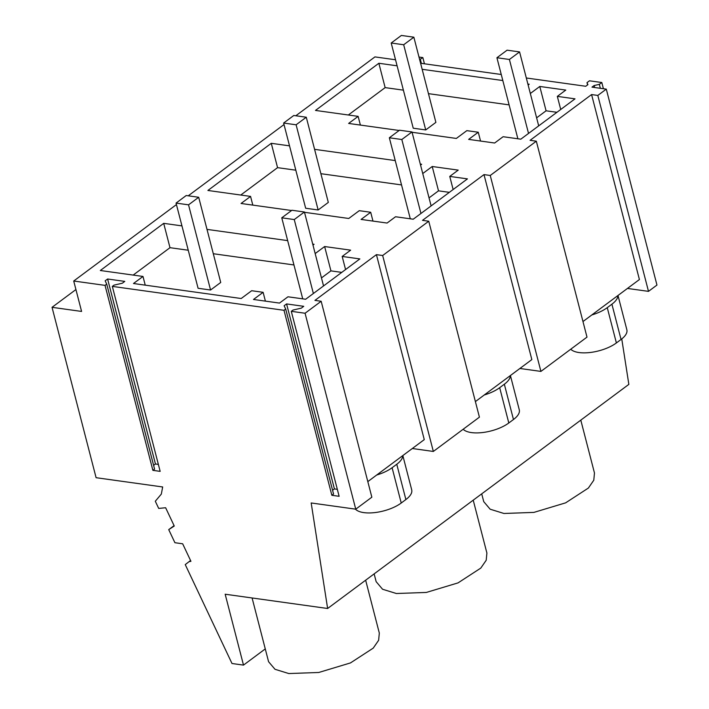 <?xml version="1.0" encoding="UTF-8"?>
<svg xmlns="http://www.w3.org/2000/svg" width="709" height="709" viewBox="0 0 709 709"><rect width="100%" height="100%" fill="white"/><g stroke="black" fill="none" stroke-linecap="round" stroke-linejoin="round"><path stroke-width="1.06" d="M243.497 665.104L232.003 663.509L185.253 564.603L189.09 561.643L190.934 561.298L182.665 543.794L174.91 542.713L168.724 529.623L174.263 526.025L165.631 507.741L158.701 508.415L155.306 501.245L161.333 494.076L162.671 486.968L96.096 477.698L52.041 307.316L81.588 311.437L73.718 281.012L105.038 285.373L152.878 470.351L160.163 471.37L112.323 286.392L284.008 310.303L331.847 495.29L339.132 496.3L291.293 311.322L305.074 313.245L355.75 509.177L311.18 502.965L327.629 608.49L225.17 594.222L243.497 665.104L265.263 648.912M327.629 608.49L628.848 384.384L621.758 338.929M365.649 580.21L379.315 633.075L378.633 640.289L373.226 648.123L350.476 662.924L318.758 672.478L288.793 673.55L274.995 669.287L268.578 661.719L252.094 597.971M510.303 375.61L484.256 394.984A27.279 11.184 165.5 0 0 499.677 387.69L504.338 384.225A27.279 11.184 165.5 0 0 510.303 375.61L531.839 359.587L483.999 174.6L490.247 175.477L536.323 141.188L530.084 140.32L591.581 94.563L597.82 95.431L606.292 89.13L656.959 285.062L648.496 291.364L597.82 95.431M526.317 77.99L585.74 86.268L587.921 84.646L586.999 82.643L589.471 80.808L601.808 82.519L599.335 84.362L594.16 85.523L591.98 87.136L606.292 89.13M420.597 63.261L501.254 74.498M419.648 59.591L422.839 57.589L418.992 57.057M295.813 115.771L374.937 56.906L395.542 59.778M73.718 281.012L176.435 204.591M188.239 195.808L284.017 124.554M112.323 286.392L114.016 285.133L122.32 283.219L124.784 281.393L107.608 279L105.154 280.826L106.731 284.114L105.038 285.373M291.293 311.322L292.985 310.063L301.29 308.149L303.744 306.323L286.578 303.931L284.123 305.756L285.7 309.044L284.008 310.303M305.074 313.245L321.168 301.263L314.929 300.394L376.426 254.646L382.665 255.515L428.75 221.226L422.502 220.357L483.999 174.6M181.947 225.896L163.699 223.353L100.323 270.501L142.988 276.448L133.487 283.511L241.193 298.516L251.677 290.717L263.119 292.312L265.396 301.121M207.01 229.388L287.659 240.617M312.722 244.109L314.069 244.295L312.979 245.11M315.168 253.574L324.633 246.537L330.935 270.873L321.469 277.919M263.119 292.312L253.494 299.464L279.497 303.089L287.969 296.787L305.65 299.251L359.862 258.918L342.181 256.454L350.645 250.162L324.633 246.537M422.75 173.537L432.215 166.5L438.508 190.836L429.042 197.882M304.498 212.31L348.766 218.478L359.259 210.679L370.692 212.266L361.076 219.427L387.079 223.051L395.542 216.75L413.232 219.214L467.444 178.881L449.754 176.417L458.218 170.116L432.215 166.5M291.585 210.511L241.06 203.474L250.561 196.402L252.812 205.114M289.52 145.85L271.272 143.315L207.897 190.464L250.561 196.402M314.583 149.342L395.241 160.58M420.295 164.071L421.642 164.258L420.561 165.064M397.102 65.813L378.845 63.269L315.478 110.427L358.134 116.365L348.633 123.437L399.158 130.474M422.156 69.305L502.814 80.542M527.877 84.034L529.215 84.22L528.134 85.027M530.323 93.499L539.788 86.463L546.081 110.799L556.919 112.306M412.08 132.273L456.348 138.441L466.832 130.642L478.265 132.228L468.649 139.389L494.652 143.014L503.115 136.713L520.805 139.177L575.017 98.843L557.327 96.38L565.791 90.078L539.788 86.463M158.355 464.386L155.448 463.978L153.605 465.352M106.731 284.114L154.571 469.092L152.878 470.351M52.041 307.316L75.925 289.547M168.724 529.623L174.086 525.635M189.09 561.643L190.579 560.535M627.465 288.439L648.496 291.364M519.883 368.476L540.914 371.41L586.999 337.121L536.323 141.188M412.31 448.513L433.341 451.447L479.417 417.158L428.75 221.226M355.75 509.177L371.844 497.195L321.168 301.263M337.324 489.316L334.418 488.909L332.574 490.282M285.7 309.044L333.54 494.022L331.847 495.29M107.608 279L155.448 463.978M286.578 303.931L334.418 488.909M376.426 254.646L424.266 439.624L367.811 481.624M433.341 451.447L382.665 255.515M142.988 276.448L145.239 285.151M163.699 223.353L169.992 247.689L133.177 275.074M169.992 247.689L188.239 250.233M213.303 253.725L293.96 264.962M341.765 272.389L330.935 270.873M342.181 256.454L345.567 269.562M402.721 455.648A27.279 11.184 165.5 0 1 396.765 464.262L392.104 467.727A27.279 11.184 165.5 0 1 376.683 475.021M402.836 455.568L411.707 489.857A27.279 11.184 165.5 0 1 405.885 499.553L401.232 503.018A27.279 11.184 165.5 0 1 375.832 512.465A27.279 11.184 165.5 0 1 355.422 509.124M580.795 420.136L594.47 473L593.788 480.215L588.381 488.049L565.631 502.849L533.912 512.394L503.948 513.476L490.141 509.204L483.733 501.635L481.712 493.854M594.16 85.523L594.674 87.517M586.999 82.643L587.584 84.903M601.808 82.519L603.412 88.731M599.335 84.362L600.355 88.306M540.914 371.41L490.247 175.477M591.581 94.563L639.412 279.541L582.966 321.54M420.366 59.432L421.385 63.376M422.839 57.589L424.443 63.801M557.327 96.38L560.722 109.478M478.265 132.228L480.551 141.047M358.134 116.365L360.385 125.076M378.845 63.269L385.147 87.615L348.332 115M385.147 87.615L403.394 90.158M428.458 93.65L509.115 104.879M536.616 117.836L546.081 110.799M617.876 295.573A27.279 11.184 165.5 0 1 611.911 304.188L607.259 307.653A27.279 11.184 165.5 0 1 591.838 314.947M617.991 295.485L626.853 329.774A27.279 11.184 165.5 0 1 621.04 339.478L616.387 342.943A27.279 11.184 165.5 0 1 591.235 352.355A27.279 11.184 165.5 0 1 570.736 349.218M473.222 500.173L486.897 553.038L486.206 560.252L480.799 568.086L458.049 582.887L426.331 592.44L396.366 593.513L382.568 589.25L376.151 581.672L374.139 573.891M510.409 375.531L519.28 409.82A27.279 11.184 165.5 0 1 513.467 419.515L508.805 422.981A27.279 11.184 165.5 0 1 483.653 432.401A27.279 11.184 165.5 0 1 463.163 429.255M484.256 394.984L475.393 401.586M271.272 143.315L277.565 167.652L240.759 195.037M277.565 167.652L295.821 170.195M320.876 173.687L401.533 184.925M449.346 192.343L438.508 190.836M449.754 176.417L453.14 189.525M370.692 212.266L372.969 221.084M176.054 203.093L188.541 204.83L210.564 290.016L198.086 288.279L176.054 203.093L186.219 195.524L198.697 197.27L188.541 204.83M198.697 197.27L220.729 282.457L210.564 290.016M283.627 123.047L296.114 124.793L318.146 209.979L305.659 208.242L283.627 123.047L293.792 115.487L306.279 117.224L296.114 124.793M306.279 117.224L328.311 202.419L318.146 209.979M391.2 43.01L403.687 44.756L425.719 129.942L413.232 128.205L391.2 43.01L401.365 35.45L413.852 37.187L403.687 44.756M413.852 37.187L435.884 122.373L425.719 129.942M294.253 219.56L304.418 211.991L291.931 210.254L281.765 217.814L294.253 219.56L313.378 293.508M281.765 217.814L302.725 298.844M304.418 211.991L323.543 285.949M401.826 139.513L411.991 131.954L399.504 130.217L389.338 137.776L401.826 139.513L420.951 213.471M389.338 137.776L410.298 218.806M411.991 131.954L431.116 205.902M509.408 59.476L519.573 51.917L507.086 50.179L496.92 57.739L509.408 59.476L528.533 133.434M496.92 57.739L517.871 138.769M519.573 51.917L538.698 125.865M396.765 464.262L405.885 499.553M392.104 467.727L401.232 503.018M611.911 304.188L621.04 339.478M607.259 307.653L616.387 342.943M504.338 384.225L513.467 419.515M499.677 387.69L508.805 422.981"/></g></svg>

